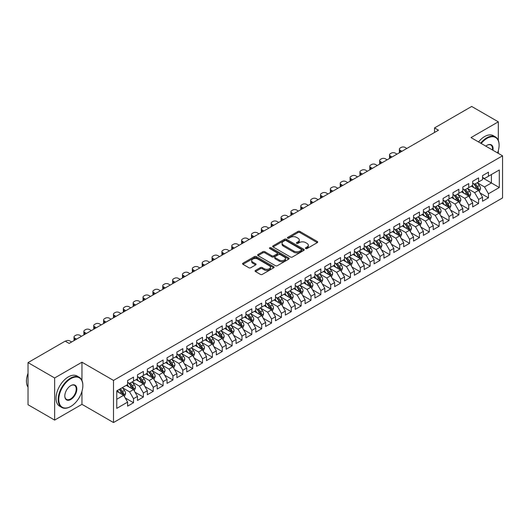 <?xml version="1.0" encoding="UTF-8"?>
<svg xmlns="http://www.w3.org/2000/svg" width="529" height="529" viewBox="0 0 529 529"><rect width="100%" height="100%" fill="white"/><g stroke="black" fill="none" stroke-linecap="round" stroke-linejoin="round"><path stroke-width="0.79" d="M305.689 248.551A0.959 0.555 0 0 0 307.045 248.551L317.327 242.613A1.369 0.787 0 0 0 317.731 242.057A1.369 0.787 0 0 0 317.327 241.495L299.91 231.438A1.369 0.787 0 0 0 297.972 231.438L287.69 237.376A0.959 0.555 0 0 0 287.412 237.766A0.959 0.555 0 0 0 287.69 238.156A0.959 0.555 0 0 0 289.046 238.156L290.375 237.389A4.377 2.526 0 0 1 296.571 237.389L298.019 238.229A4.377 2.526 0 0 1 299.302 240.014A4.377 2.526 0 0 1 298.019 241.806L296.69 242.573A0.959 0.555 0 0 0 296.412 242.963A0.959 0.555 0 0 0 296.69 243.353A0.959 0.555 0 0 0 298.045 243.353L299.374 242.586A4.377 2.526 0 0 1 305.57 242.586L307.018 243.426A4.377 2.526 0 0 1 308.301 245.211A4.377 2.526 0 0 1 307.018 246.997L305.689 247.77A0.959 0.555 0 0 0 305.412 248.161A0.959 0.555 0 0 0 305.689 248.551L305.689 247.77M255.487 270.438A1.369 0.787 0 0 0 255.09 270.993A1.369 0.787 0 0 0 255.487 271.556L260.374 274.379A1.369 0.787 0 0 0 262.311 274.379L273.731 267.786A1.369 0.787 0 0 0 274.128 267.224A1.369 0.787 0 0 0 273.731 266.669L256.314 256.611A1.369 0.787 0 0 0 254.376 256.611L242.956 263.204A1.369 0.787 0 0 0 242.553 263.759A1.369 0.787 0 0 0 242.956 264.321L248.861 267.727A1.369 0.787 0 0 0 250.792 267.727L255.679 264.903A1.369 0.787 0 0 0 256.082 264.348A1.369 0.787 0 0 0 255.679 263.786L252.756 262.1A3.663 2.116 0 0 1 251.685 260.605A3.663 2.116 0 0 1 253.94 258.655A3.663 2.116 0 0 1 257.934 259.111L269.4 265.73A3.663 2.116 0 0 1 270.471 267.224A3.663 2.116 0 0 1 268.21 269.175A3.663 2.116 0 0 1 264.222 268.719L262.311 267.614A1.369 0.787 0 0 0 260.374 267.614L255.487 270.438L255.487 271.556M81.955 380.47L81.955 362.206L54.646 377.971L28.03 362.603L65.199 341.145L69.14 343.42L438.468 130.194L434.521 127.919L434.521 132.468M81.955 362.206L113.504 380.417L502.55 155.81L502.55 197.932L113.504 422.545L113.504 380.417M498.311 140.383L498.311 121.829L471.002 137.593L502.55 155.81M498.311 121.829L471.689 106.455L434.521 127.919M290.474 257.001A1.369 0.787 0 0 0 292.405 257.001L303.825 250.409A1.369 0.787 0 0 0 304.228 249.847A1.369 0.787 0 0 0 303.825 249.291L286.407 239.234A1.369 0.787 0 0 0 284.47 239.234L273.05 245.826A1.369 0.787 0 0 0 272.653 246.382A1.369 0.787 0 0 0 273.05 246.944L290.474 257.001M270.094 248.756A0.959 0.555 0 0 1 271.066 248.894L288.761 259.104L277.361 265.69A1.369 0.787 0 0 1 275.424 265.69L258.007 255.633L262.893 252.829L262.893 251.692L258.007 254.515A1.369 0.787 0 0 0 257.603 255.071A1.369 0.787 0 0 0 258.007 255.633L258.007 254.515M262.893 252.829A1.369 0.787 0 0 1 264.824 252.829L264.824 251.692A1.369 0.787 0 0 0 262.893 251.692M264.824 251.692L271.893 255.772A1.369 0.787 0 0 0 273.824 255.772L277.07 253.9A1.369 0.787 0 0 0 277.467 253.338A1.369 0.787 0 0 0 277.07 252.783L269.711 248.537A0.959 0.555 0 0 1 269.433 248.147A0.959 0.555 0 0 1 270.021 247.632A0.959 0.555 0 0 1 271.066 247.751L288.781 257.98A1.369 0.787 0 0 1 289.178 258.536A1.369 0.787 0 0 1 288.781 259.098L288.781 257.98M482.534 177.837L491.408 182.961L491.408 174.537L499.297 169.981L488.452 176.243L488.452 172.203L482.534 175.615L482.534 179.662L478.593 181.936L478.593 177.896L472.675 181.308L472.675 185.348L468.734 187.63L468.734 183.583L462.815 187.002L462.815 191.042L458.874 193.316L458.874 189.276L452.956 192.695L452.956 196.735L449.015 199.01L449.015 194.97L443.097 198.388L443.097 202.428L439.156 204.703L439.156 200.663L433.238 204.075L433.238 208.122L429.297 210.397L429.297 206.356L423.379 209.768L423.379 213.809L419.437 216.09L419.437 212.05L413.519 215.462L413.519 219.502L409.578 221.783L409.578 217.736L403.66 221.155L403.66 225.195L399.719 227.47L399.719 223.43L393.801 226.848L393.801 230.889L389.86 233.163L389.86 229.123L383.942 232.535L383.942 236.582L380.001 238.857L380.001 234.816L374.082 238.229L374.082 242.269L370.141 244.55L370.141 240.51L364.223 243.922L364.223 247.962L360.282 250.243L360.282 246.197L354.364 249.615L354.364 253.656L350.423 255.93L350.423 251.89L344.505 255.309L344.505 259.349L340.564 261.624L340.564 257.583L334.645 261.002L334.645 265.042L330.704 267.317L330.704 263.277L324.786 266.689L324.786 270.736L320.845 273.01L320.845 268.97L314.927 272.382L314.927 276.422L310.986 278.704L310.986 274.663L305.068 278.075L305.068 282.116L301.127 284.397L301.127 280.35L295.208 283.769L295.208 287.809L291.267 290.084L291.267 286.044L285.349 289.462L285.349 293.502L281.408 295.777L281.408 291.737L275.49 295.149L275.49 299.196L271.549 301.47L271.549 297.43L265.631 300.842L265.631 304.883L261.69 307.164L261.69 303.124L255.772 306.536L255.772 310.576L251.83 312.857L251.83 308.81L245.912 312.229L245.912 316.269L241.971 318.544L241.971 314.504L236.053 317.922L236.053 321.963L232.112 324.237L232.112 320.197L226.194 323.616L226.194 327.656L222.253 329.931L222.253 325.89L216.341 329.303L216.341 333.349L212.393 335.624L212.393 331.584L206.482 334.996L206.482 339.036L202.534 341.317L202.534 337.277L196.623 340.689L196.623 344.729L192.675 347.011L192.675 342.964L186.763 346.383L186.763 350.423L182.816 352.698L182.816 348.657L176.904 352.076L176.904 356.116L172.957 358.391L172.957 354.351L167.045 357.763L167.045 361.81L163.097 364.084L163.097 360.044L157.186 363.456L157.186 367.496L153.238 369.778L153.238 365.737L147.327 369.149L147.327 373.19L143.379 375.471L143.379 371.424L137.467 374.843L137.467 378.883L133.52 381.158L133.52 377.117L127.608 380.536L127.608 384.576L116.757 390.838L116.757 408.368L127.608 402.106L123.66 395.275L116.757 391.295M499.297 169.981L499.297 187.511L488.452 193.773L484.504 186.942L477.356 182.816M480.12 193.006L488.452 197.82L488.452 193.773M488.452 197.82L482.534 201.232L482.534 197.191L478.593 199.466L474.645 192.635L467.504 188.509M470.261 198.699L478.593 203.506L478.593 199.466M478.593 203.506L472.675 206.925L472.675 202.885L468.734 205.159L464.793 198.329L457.645 194.203M460.402 204.392L468.734 209.2L468.734 205.159M468.734 209.2L462.815 212.618L462.815 208.571L458.874 210.853L454.933 204.022L447.785 199.896M450.543 210.086L458.874 214.893L458.874 210.853M458.874 214.893L452.956 218.312L452.956 214.265L449.015 216.546L445.074 209.715L437.926 205.589M440.683 215.772L449.015 220.586L449.015 216.546M449.015 220.586L443.097 223.998L443.097 219.958L439.156 222.233L435.215 215.402L428.067 211.276M430.824 221.466L439.156 226.28L439.156 222.233M439.156 226.28L433.238 229.692L433.238 225.652L429.297 227.926L425.356 221.096L418.208 216.969M420.965 227.159L429.297 231.966L429.297 227.926M429.297 231.966L423.379 235.385L423.379 231.345L419.437 233.62L415.496 226.789L408.348 222.663M411.106 232.853L419.437 237.66L419.437 233.62M419.437 237.66L413.519 241.079L413.519 237.038L409.578 239.313L405.637 232.482L398.489 228.356M401.246 238.546L409.578 243.353L409.578 239.313M409.578 243.353L403.66 246.772L403.66 242.725L399.719 245.006L395.778 238.176L388.63 234.049M391.387 244.239L399.719 249.047L399.719 245.006M399.719 249.047L393.801 252.459L393.801 248.418L389.86 250.7L385.919 243.869L378.771 239.736M381.528 249.926L389.86 254.74L389.86 250.7M389.86 254.74L383.942 258.152L383.942 254.112L380.001 256.386L376.059 249.556L368.911 245.43M371.669 255.619L380.001 260.433L380.001 256.386M380.001 260.433L374.082 263.845L374.082 259.805L370.141 262.08L366.2 255.249L359.052 251.123M361.81 261.313L370.141 266.12L370.141 262.08M370.141 266.12L364.223 269.539L364.223 265.498L360.282 267.773L356.341 260.942L349.193 256.816M351.95 267.006L360.282 271.813L360.282 267.773M360.282 271.813L354.364 275.232L354.364 271.185L350.423 273.467L346.482 266.636L339.334 262.51M342.091 272.7L350.423 277.507L350.423 273.467M350.423 277.507L344.505 280.919L344.505 276.879L340.564 279.16L336.623 272.329L329.474 268.203M332.232 278.386L340.564 283.2L340.564 279.16M340.564 283.2L334.645 286.612L334.645 282.572L330.704 284.847L326.763 278.016L319.615 273.89M322.373 284.08L330.704 288.894L330.704 284.847M330.704 288.894L324.786 292.306L324.786 288.265L320.845 290.54L316.904 283.709L309.756 279.583M312.513 289.773L320.845 294.58L320.845 290.54M320.845 294.58L314.927 297.999L314.927 293.959L310.986 296.233L307.045 289.403L299.897 285.276M302.654 295.466L310.986 300.274L310.986 296.233M310.986 300.274L305.068 303.692L305.068 299.652L301.127 301.927L297.186 295.096L290.037 290.97M292.795 301.16L301.127 305.967L301.127 301.927M301.127 305.967L295.208 309.386L295.208 305.339L291.267 307.62L287.326 300.789L280.178 296.663M282.936 306.853L291.267 311.66L291.267 307.62M291.267 311.66L285.349 315.072L285.349 311.032L281.408 313.313L277.467 306.483L270.319 302.35M273.076 312.54L281.408 317.354L281.408 313.313M281.408 317.354L275.49 320.766L275.49 316.726L271.549 319L267.608 312.17L260.46 308.043M263.217 318.233L271.549 323.047L271.549 319M271.549 323.047L265.631 326.459L265.631 322.419L261.69 324.694L257.749 317.863L250.601 313.737M253.358 323.927L261.69 328.734L261.69 324.694M261.69 328.734L255.772 332.152L255.772 328.112L251.83 330.387L247.889 323.556L240.741 319.43M243.499 329.62L251.83 334.427L251.83 330.387M251.83 334.427L245.912 337.846L245.912 333.799L241.971 336.08L238.03 329.25L230.882 325.123M233.639 335.313L241.971 340.121L241.971 336.08M241.971 340.121L236.053 343.533L236.053 339.492L232.112 341.774L228.171 334.943L221.023 330.817M223.78 341L232.112 345.814L232.112 341.774M232.112 345.814L226.194 349.226L226.194 345.186L222.253 347.46L218.312 340.63L211.164 336.504M213.921 346.693L222.253 351.507L222.253 347.46M222.253 351.507L216.341 354.919L216.341 350.879L212.393 353.154L208.452 346.323L201.304 342.197M204.062 352.387L212.393 357.194L212.393 353.154M212.393 357.194L206.482 360.613L206.482 356.572L202.534 358.847L198.593 352.016L191.445 347.89M194.203 358.08L202.534 362.887L202.534 358.847M202.534 362.887L196.623 366.306L196.623 362.266L192.675 364.541L188.734 357.71L181.586 353.584M184.343 363.773L192.675 368.581L192.675 364.541M192.675 368.581L186.763 371.999L186.763 367.953L182.816 370.234L178.875 363.403L171.727 359.277M174.484 369.46L182.816 374.274L182.816 370.234M182.816 374.274L176.904 377.686L176.904 373.646L172.957 375.921L169.016 369.097L161.867 364.964M164.625 375.154L172.957 379.967L172.957 375.921M172.957 379.967L167.045 383.38L167.045 379.339L163.097 381.614L159.156 374.783L152.008 370.657M154.766 380.847L163.097 385.661L163.097 381.614M163.097 385.661L157.186 389.073L157.186 385.033L153.238 387.307L149.297 380.477L142.149 376.35M144.906 386.54L153.238 391.348L153.238 387.307M153.238 391.348L147.327 394.766L147.327 390.726L143.379 393.001L139.438 386.17L132.29 382.044M135.047 392.234L143.379 397.041L143.379 393.001M143.379 397.041L137.467 400.46L137.467 396.413L133.52 398.694L129.579 391.863L122.43 387.737M125.188 397.927L133.52 402.734L133.52 398.694M133.52 402.734L127.608 406.146L127.608 402.106M127.608 382.302L129.579 383.439L133.52 381.158M116.757 399.263L123.66 395.275M137.467 376.608L139.438 377.746L143.379 375.471M129.579 391.863L133.52 389.582L126.226 385.37M137.467 396.413L133.52 389.582M147.327 370.915L149.297 372.052L153.238 369.778M139.438 386.17L143.379 383.895L136.085 379.683M147.327 390.726L143.379 383.895M157.186 365.222L159.156 366.359L163.097 364.084M149.297 380.477L153.238 378.202L145.944 373.99M157.186 385.033L153.238 378.202M167.045 359.528L169.016 360.666L172.957 358.391M159.156 374.783L163.097 372.509L155.804 368.296M167.045 379.339L163.097 372.509M176.904 353.841L178.875 354.979L182.816 352.698M169.016 369.097L172.957 366.815L165.663 362.603M176.904 373.646L172.957 366.815M186.763 348.148L188.734 349.285L192.675 347.011M178.875 363.403L182.816 361.122L175.522 356.91M186.763 367.953L182.816 361.122M196.623 342.455L198.593 343.592L202.534 341.317M188.734 357.71L192.675 355.435L185.381 351.223M196.623 362.266L192.675 355.435M206.482 336.761L208.452 337.899L212.393 335.624M198.593 352.016L202.534 349.742L195.241 345.53M206.482 356.572L202.534 349.742M216.341 331.068L218.312 332.205L222.253 329.931M208.452 346.323L212.393 344.048L205.1 339.836M216.341 350.879L212.393 344.048M226.194 325.375L228.171 326.519L232.112 324.237M218.312 340.63L222.253 338.355L214.959 334.143M226.194 345.186L222.253 338.355M236.053 319.688L238.03 320.825L241.971 318.544M228.171 334.943L232.112 332.662L224.818 328.449M236.053 339.492L232.112 332.662M245.912 313.995L247.889 315.132L251.83 312.857M238.03 329.25L241.971 326.968L234.678 322.756M245.912 333.799L241.971 326.968M255.772 308.301L257.749 309.439L261.69 307.164M247.889 323.556L251.83 321.282L244.537 317.069M255.772 328.112L251.83 321.282M265.631 302.608L267.608 303.745L271.549 301.47M257.749 317.863L261.69 315.588L254.396 311.376M265.631 322.419L261.69 315.588M275.49 296.914L277.467 298.058L281.408 295.777M267.608 312.17L271.549 309.895L264.255 305.683M275.49 316.726L271.549 309.895M285.349 291.228L287.326 292.365L291.267 290.084M277.467 306.483L281.408 304.201L274.115 299.989M285.349 311.032L281.408 304.201M295.208 285.534L297.186 286.672L301.127 284.397M287.326 300.789L291.267 298.508L283.974 294.296M295.208 305.339L291.267 298.508M305.068 279.841L307.045 280.978L310.986 278.704M297.186 295.096L301.127 292.821L293.833 288.609M305.068 299.652L301.127 292.821M314.927 274.148L316.904 275.285L320.845 273.01M307.045 289.403L310.986 287.128L303.692 282.916M314.927 293.959L310.986 287.128M324.786 268.454L326.763 269.592L330.704 267.317M316.904 283.709L320.845 281.435L313.552 277.222M324.786 288.265L320.845 281.435M334.645 262.761L336.623 263.905L340.564 261.624M326.763 278.016L330.704 275.741L323.411 271.529M334.645 282.572L330.704 275.741M344.505 257.074L346.482 258.212L350.423 255.93M336.623 272.329L340.564 270.048L333.27 265.836M344.505 276.879L340.564 270.048M354.364 251.381L356.341 252.518L360.282 250.243M346.482 266.636L350.423 264.355L343.129 260.142M354.364 271.185L350.423 264.355M364.223 245.687L366.2 246.825L370.141 244.55M356.341 260.942L360.282 258.668L352.988 254.456M364.223 265.498L360.282 258.668M374.082 239.994L376.059 241.131L380.001 238.857M366.2 255.249L370.141 252.974L362.848 248.762M374.082 259.805L370.141 252.974M383.942 234.301L385.919 235.445L389.86 233.163M376.059 249.556L380.001 247.281L372.707 243.069M383.942 254.112L380.001 247.281M393.801 228.614L395.778 229.751L399.719 227.47M385.919 243.869L389.86 241.588L382.566 237.376M393.801 248.418L389.86 241.588M403.66 222.921L405.637 224.058L409.578 221.783M395.778 238.176L399.719 235.894L392.425 231.682M403.66 242.725L399.719 235.894M413.519 217.227L415.496 218.365L419.437 216.09M405.637 232.482L409.578 230.208L402.285 225.995M413.519 237.038L409.578 230.208M423.379 211.534L425.356 212.671L429.297 210.397M415.496 226.789L419.437 224.514L412.144 220.302M423.379 231.345L419.437 224.514M433.238 205.841L435.215 206.978L439.156 204.703M425.356 221.096L429.297 218.821L422.003 214.609M433.238 225.652L429.297 218.821M443.097 200.147L445.074 201.291L449.015 199.01M435.215 215.402L439.156 213.127L431.862 208.915M443.097 219.958L439.156 213.127M452.956 194.46L454.933 195.598L458.874 193.316M445.074 209.715L449.015 207.434L441.722 203.222M452.956 214.265L449.015 207.434M462.815 188.767L464.793 189.904L468.734 187.63M454.933 204.022L458.874 201.747L451.581 197.529M462.815 208.571L458.874 201.747M472.675 183.074L474.645 184.211L478.593 181.936M464.793 198.329L468.734 196.054L461.44 191.842M472.675 202.885L468.734 196.054M482.534 177.38L484.504 178.518L488.452 176.243M474.645 192.635L478.593 190.361L471.299 186.148M482.534 197.191L478.593 190.361M28.03 362.603L28.03 404.725L54.646 420.092L81.955 404.328L113.504 422.545M54.646 377.971L54.646 420.092M498.311 153.364L498.311 150.679M484.504 186.942L491.408 182.961L499.297 187.511M81.955 404.328L81.955 391.348M306.073 248.683L307.018 248.141A4.377 2.526 0 0 0 308.301 246.349L308.301 245.211M299.302 240.014L299.302 241.151A4.377 2.526 0 0 1 298.019 242.943L297.073 243.492M317.307 242.626L299.91 232.575A1.369 0.787 0 0 0 297.972 232.575L288.074 238.295M303.825 249.291L303.825 250.409L286.407 240.371A1.369 0.787 0 0 0 284.47 240.371L273.07 246.957L273.05 245.826M301.404 250.237A0.959 0.555 0 0 0 301.689 249.847A0.959 0.555 0 0 0 301.404 249.457L286.116 240.629A0.959 0.555 0 0 0 284.761 240.629L283.359 241.442A4.377 2.526 0 0 0 282.076 243.228A4.377 2.526 0 0 0 283.359 245.013L293.813 251.05A4.377 2.526 0 0 0 300.003 251.05L301.404 250.237L301.404 251.381A0.959 0.555 0 0 0 301.689 250.984L301.689 249.847M282.076 243.228L282.076 244.365A4.377 2.526 0 0 0 283.359 246.157L283.359 245.013M301.404 251.381L300.003 252.188A4.377 2.526 0 0 1 293.813 252.188L283.359 246.157M264.824 252.829L271.893 256.909A1.369 0.787 0 0 0 273.824 256.909L277.07 255.038A1.369 0.787 0 0 0 277.467 254.482L277.467 253.338M279.219 260.003A3.663 2.116 0 0 0 283.213 260.46A3.663 2.116 0 0 0 285.475 258.509A3.663 2.116 0 0 0 284.397 257.015L280.357 254.68A1.369 0.787 0 0 0 278.426 254.68L275.179 256.552A1.369 0.787 0 0 0 274.782 257.114A1.369 0.787 0 0 0 275.179 257.669L279.219 260.003L279.219 261.141A3.663 2.116 0 0 0 283.213 261.597A3.663 2.116 0 0 0 285.475 259.646L285.475 258.509M274.782 257.114L274.782 258.251A1.369 0.787 0 0 0 275.179 258.807L275.179 257.669M279.219 261.141L275.179 258.807M270.471 267.224L270.471 268.362A3.663 2.116 0 0 1 268.21 270.319A3.663 2.116 0 0 1 264.222 269.856L262.311 268.752A1.369 0.787 0 0 0 260.374 268.752L255.507 271.569M251.685 260.605L251.685 261.743A3.663 2.116 0 0 0 252.756 263.237L252.756 262.1M255.666 264.917L252.756 263.237M273.711 267.793L256.314 257.749A1.369 0.787 0 0 0 254.376 257.749L242.976 264.328M479.32 191.624L480.544 188.641A3.696 2.136 -120 0 0 479.367 185.494L477.27 182.697M401.934 151.281L400.195 150.276A2.79 1.607 0 0 1 399.375 149.138A2.79 1.607 0 0 1 400.195 148.001L401.18 147.432A2.79 1.607 0 0 1 405.121 147.432L406.867 148.437M473.931 187.669L472.337 185.547M399.607 152.63A2.79 1.607 180 0 1 399.375 151.982L399.375 149.138M477.899 189.957L478.547 188.8A3.696 2.136 -120 0 0 477.489 186.578L475.399 183.781M474.202 183.953L476.788 187.405A1.885 1.084 60 0 1 477.132 187.98L478.547 188.8M473.554 183.576L476.312 187.259A3.696 2.136 60 0 1 477.363 189.481L477.442 189.693M469.461 197.317L470.684 194.335A3.696 2.136 -120 0 0 469.507 191.187L467.411 188.39M392.075 156.974L390.336 155.969A2.79 1.607 0 0 1 389.516 154.832A2.79 1.607 0 0 1 390.336 153.694L391.321 153.119A2.79 1.607 0 0 1 395.262 153.119L397.008 154.131M464.072 193.363L462.478 191.233M389.747 158.316A2.79 1.607 180 0 1 389.516 157.675L389.516 154.832M468.039 195.651L468.687 194.493A3.696 2.136 -120 0 0 467.629 192.265L465.54 189.475M464.343 189.647L466.928 193.098A1.885 1.084 60 0 1 467.272 193.674L468.687 194.493M463.695 189.27L466.452 192.953A3.696 2.136 60 0 1 467.504 195.175L467.583 195.386M459.602 203.01L460.825 200.028A3.696 2.136 -120 0 0 459.648 196.881L457.552 194.083M382.216 162.667L380.477 161.662A2.79 1.607 0 0 1 379.657 160.518A2.79 1.607 0 0 1 380.477 159.381L381.462 158.812A2.79 1.607 0 0 1 385.403 158.812L387.149 159.824M454.213 199.056L452.626 196.927M379.888 164.01A2.79 1.607 180 0 1 379.657 163.368L379.657 160.518M458.18 201.344L458.828 200.18A3.696 2.136 -120 0 0 457.77 197.958L455.681 195.161M454.484 195.34L457.069 198.792A1.885 1.084 60 0 1 457.413 199.36L458.828 200.18M453.836 194.963L456.593 198.646A3.696 2.136 60 0 1 457.645 200.868L457.724 201.08M497.571 152.934A17.007 9.82 120 0 0 499.098 145.277A17.007 9.82 120 0 0 487.07 138.333A17.007 9.82 120 0 0 481.205 143.485M480.689 143.187A17.431 10.064 -60 0 1 486.773 137.824A17.431 10.064 -60 0 1 495.488 136.958A17.431 10.064 -60 0 1 499.098 144.939A17.431 10.064 -60 0 1 499.098 145.111M485.82 146.149A8.504 4.913 -60 0 1 487.07 145.277L487.07 145.277A8.504 4.913 -60 0 1 492.955 150.269M492.406 149.952A8.087 4.668 120 0 0 490.819 145.045A8.087 4.668 120 0 0 486.918 145.369M478.52 141.937A17.431 10.064 -60 0 1 484.604 136.568A17.431 10.064 -60 0 1 493.319 135.708L495.488 136.958M70.522 406.603L70.813 406.431A17.007 9.82 120 0 0 82.841 385.601A17.007 9.82 120 0 0 70.813 378.658A17.007 9.82 120 0 0 58.785 399.488A17.007 9.82 120 0 0 70.813 406.431L70.522 406.603A17.431 10.064 -60 0 1 61.807 407.469A17.431 10.064 -60 0 1 59.136 393.503A17.431 10.064 -60 0 1 70.522 378.142A17.431 10.064 -60 0 1 79.238 377.283A17.431 10.064 -60 0 1 82.841 385.257A17.431 10.064 -60 0 1 82.841 385.429M70.813 385.601L70.813 385.601A8.504 4.913 -60 0 1 76.831 389.073A8.504 4.913 -60 0 1 70.813 399.488A8.504 4.913 -60 0 1 64.802 396.016A8.504 4.913 -60 0 1 70.813 385.601L70.813 385.601M64.802 395.844A8.087 4.668 120 0 0 66.475 399.375A8.087 4.668 120 0 0 70.522 398.978A8.087 4.668 120 0 0 75.806 391.85A8.087 4.668 120 0 0 74.563 385.37A8.087 4.668 120 0 0 70.668 385.687M28.03 387.215A17.431 10.064 -60 0 1 28.03 373.282M61.807 407.469L59.638 406.212A17.431 10.064 -60 0 1 56.967 392.247A17.431 10.064 -60 0 1 68.353 376.893A17.431 10.064 -60 0 1 77.069 376.026L79.238 377.283M449.743 208.697L450.966 205.715A3.696 2.136 -120 0 0 449.789 202.574L447.693 199.777M372.356 168.361L370.617 167.349A2.79 1.607 0 0 1 369.797 166.212A2.79 1.607 0 0 1 370.617 165.074L371.603 164.506A2.79 1.607 0 0 1 375.544 164.506L377.289 165.511M444.353 204.749L442.766 202.62M370.029 169.703A2.79 1.607 180 0 1 369.797 169.062L369.797 166.212M448.321 207.037L448.969 205.874A3.696 2.136 -120 0 0 447.911 203.652L445.821 200.855M444.625 201.033L447.21 204.485A1.885 1.084 60 0 1 447.554 205.054L448.969 205.874M443.976 200.656L446.734 204.333A3.696 2.136 60 0 1 447.785 206.555L447.865 206.773M439.883 214.39L441.107 211.408A3.696 2.136 -120 0 0 439.93 208.261L437.833 205.47M362.497 174.054L360.758 173.043A2.79 1.607 0 0 1 359.938 171.905A2.79 1.607 0 0 1 360.758 170.768L361.743 170.199A2.79 1.607 0 0 1 365.684 170.199L367.43 171.204M434.494 210.436L432.907 208.314M360.17 175.397A2.79 1.607 180 0 1 359.938 174.755L359.938 171.905M438.462 212.724L439.11 211.567A3.696 2.136 -120 0 0 438.052 209.345L435.962 206.548M434.765 206.72L437.351 210.178A1.885 1.084 60 0 1 437.695 210.747L439.11 211.567M434.117 206.35L436.875 210.026A3.696 2.136 60 0 1 437.926 212.248L438.005 212.466M430.024 220.084L431.247 217.102A3.696 2.136 -120 0 0 430.07 213.954L427.974 211.157M352.638 179.741L350.899 178.736A2.79 1.607 0 0 1 350.079 177.599A2.79 1.607 0 0 1 350.899 176.461L351.884 175.893A2.79 1.607 0 0 1 355.825 175.893L357.571 176.898M424.635 216.13L423.048 214.007M350.31 181.09A2.79 1.607 180 0 1 350.079 180.442L350.079 177.599M428.602 218.417L429.25 217.26A3.696 2.136 -120 0 0 428.192 215.038L426.103 212.241M424.906 212.413L427.492 215.865A1.885 1.084 60 0 1 427.835 216.44L429.25 217.26M424.258 212.036L427.015 215.72A3.696 2.136 60 0 1 428.073 217.941L428.146 218.153M420.165 225.777L421.388 222.795A3.696 2.136 -120 0 0 420.211 219.647L418.115 216.85M342.779 185.434L341.04 184.429A2.79 1.607 0 0 1 340.22 183.292A2.79 1.607 0 0 1 341.04 182.155L342.025 181.586A2.79 1.607 0 0 1 345.966 181.586L347.712 182.591M414.776 221.823L413.189 219.7M340.451 186.783A2.79 1.607 180 0 1 340.22 186.135L340.22 183.292M418.743 224.111L419.391 222.954A3.696 2.136 -120 0 0 418.333 220.732L416.244 217.935M415.047 218.107L417.632 221.558A1.885 1.084 60 0 1 417.976 222.134L419.391 222.954M414.399 217.73L417.156 221.413A3.696 2.136 60 0 1 418.214 223.635L418.287 223.846M410.306 231.471L411.529 228.488A3.696 2.136 -120 0 0 410.352 225.341L408.256 222.544M332.92 191.128L331.18 190.123A2.79 1.607 0 0 1 330.361 188.985A2.79 1.607 0 0 1 331.18 187.841L332.166 187.273A2.79 1.607 0 0 1 336.107 187.273L337.852 188.284M404.916 227.516L403.329 225.387M330.592 192.47A2.79 1.607 180 0 1 330.361 191.829L330.361 188.985M408.884 229.804L409.532 228.64A3.696 2.136 -120 0 0 408.474 226.419L406.384 223.628M405.188 223.8L407.773 227.252A1.885 1.084 60 0 1 408.117 227.827L409.532 228.64M404.54 223.423L407.297 227.106A3.696 2.136 60 0 1 408.355 229.328L408.428 229.54M400.446 237.164L401.67 234.175A3.696 2.136 -120 0 0 400.493 231.034L398.397 228.237M323.06 196.821L321.321 195.816A2.79 1.607 0 0 1 320.501 194.672A2.79 1.607 0 0 1 321.321 193.535L322.306 192.966A2.79 1.607 0 0 1 326.248 192.966L327.993 193.971M395.057 233.21L393.47 231.08M320.733 198.163A2.79 1.607 180 0 1 320.501 197.522L320.501 194.672M399.025 235.498L399.673 234.334A3.696 2.136 -120 0 0 398.621 232.112L396.525 229.315M395.328 229.493L397.914 232.945A1.885 1.084 60 0 1 398.258 233.514L399.673 234.334M394.68 229.117L397.438 232.793A3.696 2.136 60 0 1 398.496 235.021L398.568 235.233M390.587 242.851L391.81 239.868A3.696 2.136 -120 0 0 390.633 236.721L388.537 233.93M313.201 202.514L311.462 201.503A2.79 1.607 0 0 1 310.642 200.365A2.79 1.607 0 0 1 311.462 199.228L312.447 198.659A2.79 1.607 0 0 1 316.388 198.659L318.134 199.664M385.198 238.896L383.611 236.774M310.873 203.857A2.79 1.607 180 0 1 310.642 203.215L310.642 200.365M389.165 241.184L389.813 240.027A3.696 2.136 -120 0 0 388.762 237.805L386.666 235.008M385.469 235.187L388.055 238.639A1.885 1.084 60 0 1 388.398 239.207L389.813 240.027M384.821 234.81L387.578 238.486A3.696 2.136 60 0 1 388.636 240.708L388.709 240.926M380.728 248.544L381.951 245.562A3.696 2.136 -120 0 0 380.774 242.414L378.678 239.617M303.342 208.208L301.603 207.196A2.79 1.607 0 0 1 300.783 206.059A2.79 1.607 0 0 1 301.603 204.921L302.588 204.353A2.79 1.607 0 0 1 306.529 204.353L308.275 205.358M375.339 244.59L373.752 242.467M301.014 209.55A2.79 1.607 180 0 1 300.783 208.902L300.783 206.059M379.306 246.878L379.954 245.721A3.696 2.136 -120 0 0 378.903 243.499L376.807 240.702M375.61 240.874L378.195 244.332A1.885 1.084 60 0 1 378.539 244.901L379.954 245.721M374.962 240.503L377.719 244.18A3.696 2.136 60 0 1 378.777 246.402L378.85 246.62M370.869 254.237L372.092 251.255A3.696 2.136 -120 0 0 370.915 248.108L368.819 245.311M293.483 213.895L291.743 212.889A2.79 1.607 0 0 1 290.924 211.752A2.79 1.607 0 0 1 291.743 210.615L292.729 210.046A2.79 1.607 0 0 1 296.67 210.046L298.416 211.051M365.479 250.283L363.892 248.161M291.155 215.243A2.79 1.607 180 0 1 290.924 214.595L290.924 211.752M369.447 252.571L370.095 251.414A3.696 2.136 -120 0 0 369.044 249.192L366.947 246.395M365.751 246.567L368.336 250.019A1.885 1.084 60 0 1 368.68 250.594L370.095 251.414M365.103 246.19L367.86 249.873A3.696 2.136 60 0 1 368.918 252.095L368.991 252.307M361.009 259.931L362.233 256.949A3.696 2.136 -120 0 0 361.056 253.801L358.96 251.004M283.623 219.588L281.884 218.583A2.79 1.607 0 0 1 281.064 217.445A2.79 1.607 0 0 1 281.884 216.301L282.87 215.733A2.79 1.607 0 0 1 286.811 215.733L288.556 216.745M355.62 255.976L354.033 253.847M281.296 220.93A2.79 1.607 180 0 1 281.064 220.289L281.064 217.445M359.588 258.264L360.236 257.107A3.696 2.136 -120 0 0 359.184 254.879L357.088 252.088M355.891 252.26L358.477 255.712A1.885 1.084 60 0 1 358.821 256.287L360.236 257.107M355.243 251.883L358.001 255.567A3.696 2.136 60 0 1 359.059 257.788L359.131 258M351.15 265.624L352.374 262.635A3.696 2.136 -120 0 0 351.196 259.494L349.1 256.697M273.764 225.281L272.025 224.276A2.79 1.607 0 0 1 271.205 223.132A2.79 1.607 0 0 1 272.025 221.995L273.01 221.426A2.79 1.607 0 0 1 276.951 221.426L278.697 222.438M345.761 261.67L344.174 259.541M271.437 226.624A2.79 1.607 180 0 1 271.205 225.982L271.205 223.132M349.729 263.958L350.377 262.794A3.696 2.136 -120 0 0 349.325 260.572L347.229 257.775M346.032 257.954L348.618 261.405A1.885 1.084 60 0 1 348.961 261.974L350.377 262.794M345.384 257.577L348.142 261.26A3.696 2.136 60 0 1 349.2 263.482L349.272 263.693M341.291 271.311L342.514 268.329A3.696 2.136 -120 0 0 341.337 265.181L339.241 262.391M263.905 230.975L262.166 229.963A2.79 1.607 0 0 1 261.346 228.826A2.79 1.607 0 0 1 262.166 227.688L263.151 227.12A2.79 1.607 0 0 1 267.092 227.12L268.838 228.125M335.902 267.357L334.315 265.234M261.577 232.317A2.79 1.607 180 0 1 261.346 231.676L261.346 228.826M339.869 269.651L340.517 268.487A3.696 2.136 -120 0 0 339.466 266.266L337.37 263.468M336.173 263.647L338.758 267.099A1.885 1.084 60 0 1 339.102 267.667L340.517 268.487M335.525 263.27L338.282 266.947A3.696 2.136 60 0 1 339.34 269.168L339.413 269.387M331.432 277.004L332.655 274.022A3.696 2.136 -120 0 0 331.478 270.874L329.382 268.077M254.046 236.668L252.307 235.656A2.79 1.607 0 0 1 251.487 234.519A2.79 1.607 0 0 1 252.307 233.382L253.292 232.813A2.79 1.607 0 0 1 257.233 232.813L258.979 233.818M326.043 273.05L324.456 270.927M251.718 238.01A2.79 1.607 180 0 1 251.487 237.369L251.487 234.519M330.01 275.338L330.665 274.181A3.696 2.136 -120 0 0 329.607 271.959L327.511 269.162M326.314 269.334L328.899 272.792A1.885 1.084 60 0 1 329.243 273.361L330.665 274.181M325.666 268.963L328.423 272.64A3.696 2.136 60 0 1 329.481 274.862L329.554 275.08M321.572 282.698L322.796 279.715A3.696 2.136 -120 0 0 321.619 276.568L319.523 273.771M244.186 242.355L242.447 241.35A2.79 1.607 0 0 1 241.627 240.212A2.79 1.607 0 0 1 242.447 239.075L243.433 238.506A2.79 1.607 0 0 1 247.374 238.506L249.119 239.511M316.183 278.743L314.596 276.621M241.859 243.704A2.79 1.607 180 0 1 241.627 243.056L241.627 240.212M320.151 281.031L320.805 279.874A3.696 2.136 -120 0 0 319.747 277.652L317.651 274.855M316.454 275.027L319.04 278.479A1.885 1.084 60 0 1 319.384 279.054L320.805 279.874M315.806 274.65L318.564 278.333A3.696 2.136 60 0 1 319.622 280.555L319.695 280.767M311.713 288.391L312.937 285.409A3.696 2.136 -120 0 0 311.76 282.261L309.663 279.464M234.334 248.048L232.588 247.043A2.79 1.607 0 0 1 231.768 245.906A2.79 1.607 0 0 1 232.588 244.768L233.573 244.193A2.79 1.607 0 0 1 237.514 244.193L239.26 245.205M306.324 284.437L304.737 282.314M232 249.397A2.79 1.607 180 0 1 231.768 248.749L231.768 245.906M310.292 286.725L310.946 285.567A3.696 2.136 -120 0 0 309.888 283.346L307.792 280.549M306.595 280.72L309.181 284.172A1.885 1.084 60 0 1 309.525 284.747L310.946 285.567M305.947 280.344L308.705 284.027A3.696 2.136 60 0 1 309.763 286.249L309.835 286.46M301.854 294.084L303.077 291.102A3.696 2.136 -120 0 0 301.9 287.955L299.804 285.157M224.475 253.741L222.729 252.736A2.79 1.607 0 0 1 221.909 251.599A2.79 1.607 0 0 1 222.729 250.455L223.714 249.886A2.79 1.607 0 0 1 227.655 249.886L229.401 250.898M296.465 290.13L294.878 288.001M222.14 255.084A2.79 1.607 180 0 1 221.909 254.442L221.909 251.599M300.432 292.418L301.087 291.254A3.696 2.136 -120 0 0 300.029 289.032L297.933 286.242M296.736 286.414L299.321 289.866A1.885 1.084 60 0 1 299.665 290.441L301.087 291.254M296.088 286.037L298.845 289.72A3.696 2.136 60 0 1 299.903 291.942L299.976 292.153M291.995 299.771L293.218 296.789A3.696 2.136 -120 0 0 292.041 293.648L289.945 290.851M214.615 259.435L212.87 258.43A2.79 1.607 0 0 1 212.05 257.286A2.79 1.607 0 0 1 212.87 256.148L213.855 255.58A2.79 1.607 0 0 1 217.796 255.58L219.542 256.585M286.606 295.823L285.019 293.694M212.281 260.777A2.79 1.607 180 0 1 212.05 260.136L212.05 257.286M290.573 298.111L291.228 296.948A3.696 2.136 -120 0 0 290.17 294.726L288.074 291.929M286.877 292.107L289.462 295.559A1.885 1.084 60 0 1 289.806 296.128L291.228 296.948M286.229 291.73L288.986 295.407A3.696 2.136 60 0 1 290.044 297.635L290.117 297.847M282.136 305.464L283.359 302.482A3.696 2.136 -120 0 0 282.182 299.335L280.086 296.544M204.756 265.128L203.01 264.116A2.79 1.607 0 0 1 202.19 262.979A2.79 1.607 0 0 1 203.01 261.842L203.996 261.273A2.79 1.607 0 0 1 207.937 261.273L209.682 262.278M276.746 301.51L275.159 299.388M202.422 266.471A2.79 1.607 180 0 1 202.19 265.829L202.19 262.979M280.714 303.798L281.368 302.641A3.696 2.136 -120 0 0 280.31 300.419L278.214 297.622M277.017 297.794L279.603 301.252A1.885 1.084 60 0 1 279.947 301.821L281.368 302.641M276.369 297.424L279.127 301.1A3.696 2.136 60 0 1 280.185 303.322L280.258 303.54M272.276 311.158L273.5 308.176A3.696 2.136 -120 0 0 272.323 305.028L270.226 302.231M194.897 270.815L193.151 269.81A2.79 1.607 0 0 1 192.331 268.672A2.79 1.607 0 0 1 193.151 267.535L194.136 266.966A2.79 1.607 0 0 1 198.077 266.966L199.823 267.972M266.887 307.204L265.3 305.081M192.563 272.164A2.79 1.607 180 0 1 192.331 271.516L192.331 268.672M270.855 309.491L271.509 308.334A3.696 2.136 -120 0 0 270.451 306.112L268.355 303.315M267.158 303.487L269.744 306.946A1.885 1.084 60 0 1 270.088 307.514L271.509 308.334M266.51 303.117L269.268 306.794A3.696 2.136 60 0 1 270.326 309.015L270.398 309.227M262.417 316.851L263.64 313.869A3.696 2.136 -120 0 0 262.463 310.721L260.367 307.924M185.038 276.508L183.292 275.503A2.79 1.607 0 0 1 182.472 274.366A2.79 1.607 0 0 1 183.292 273.228L184.277 272.66A2.79 1.607 0 0 1 188.218 272.66L189.964 273.665M257.028 312.897L255.441 310.774M182.703 277.857A2.79 1.607 180 0 1 182.472 277.209L182.472 274.366M260.995 315.185L261.65 314.028A3.696 2.136 -120 0 0 260.592 311.806L258.496 309.009M257.299 309.181L259.884 312.632A1.885 1.084 60 0 1 260.228 313.208L261.65 314.028M256.651 308.804L259.408 312.487A3.696 2.136 60 0 1 260.466 314.709L260.539 314.92M252.558 322.545L253.781 319.562A3.696 2.136 -120 0 0 252.604 316.415L250.508 313.618M175.178 282.202L173.433 281.197A2.79 1.607 0 0 1 172.613 280.059A2.79 1.607 0 0 1 173.433 278.915L174.418 278.347A2.79 1.607 0 0 1 178.359 278.347L180.105 279.358M247.169 318.59L245.582 316.461M172.844 283.544A2.79 1.607 180 0 1 172.613 282.903L172.613 280.059M251.136 320.878L251.791 319.714A3.696 2.136 -120 0 0 250.733 317.493L248.637 314.702M247.44 314.874L250.025 318.326A1.885 1.084 60 0 1 250.369 318.901L251.791 319.714M246.792 314.497L249.549 318.18A3.696 2.136 60 0 1 250.607 320.402L250.68 320.614M242.699 328.238L243.922 325.249A3.696 2.136 -120 0 0 242.745 322.108L240.649 319.311M165.319 287.895L163.573 286.89A2.79 1.607 0 0 1 162.753 285.746A2.79 1.607 0 0 1 163.573 284.609L164.559 284.04A2.79 1.607 0 0 1 168.5 284.04L170.245 285.052M237.309 324.284L235.722 322.154M162.985 289.237A2.79 1.607 180 0 1 162.753 288.596L162.753 285.746M241.277 326.572L241.932 325.408A3.696 2.136 -120 0 0 240.874 323.186L238.777 320.389M237.581 320.567L240.166 324.019A1.885 1.084 60 0 1 240.51 324.588L241.932 325.408M236.932 320.19L239.69 323.874A3.696 2.136 60 0 1 240.748 326.095L240.821 326.307M232.839 333.925L234.063 330.942A3.696 2.136 -120 0 0 232.886 327.795L230.789 325.004M155.46 293.588L153.714 292.577A2.79 1.607 0 0 1 152.894 291.439A2.79 1.607 0 0 1 153.714 290.302L154.699 289.733A2.79 1.607 0 0 1 158.64 289.733L160.386 290.738M227.45 329.97L225.863 327.848M153.126 294.931A2.79 1.607 180 0 1 152.894 294.289L152.894 291.439M231.418 332.258L232.072 331.101A3.696 2.136 -120 0 0 231.014 328.879L228.918 326.082M227.721 326.261L230.307 329.712A1.885 1.084 60 0 1 230.651 330.281L232.072 331.101M227.073 325.884L229.831 329.56A3.696 2.136 60 0 1 230.889 331.782L230.961 332M222.98 339.618L224.203 336.636A3.696 2.136 -120 0 0 223.026 333.488L220.93 330.691M145.601 299.282L143.855 298.27A2.79 1.607 0 0 1 143.035 297.133A2.79 1.607 0 0 1 143.855 295.995L144.84 295.427A2.79 1.607 0 0 1 148.781 295.427L150.527 296.432M217.591 335.664L216.004 333.541M143.266 300.624A2.79 1.607 180 0 1 143.035 299.976L143.035 297.133M221.558 337.952L222.213 336.794A3.696 2.136 -120 0 0 221.155 334.573L219.059 331.776M217.862 331.947L220.448 335.406A1.885 1.084 60 0 1 220.791 335.975L222.213 336.794M217.214 331.577L219.971 335.254A3.696 2.136 60 0 1 221.029 337.476L221.102 337.694M213.121 345.311L214.344 342.329A3.696 2.136 -120 0 0 213.167 339.182L211.071 336.384M135.741 304.969L133.996 303.963A2.79 1.607 0 0 1 133.176 302.826A2.79 1.607 0 0 1 133.996 301.689L134.981 301.12A2.79 1.607 0 0 1 138.922 301.12L140.668 302.125M207.732 341.357L206.145 339.234M133.407 306.317A2.79 1.607 180 0 1 133.176 305.669L133.176 302.826M211.699 343.645L212.354 342.488A3.696 2.136 -120 0 0 211.296 340.266L209.2 337.469M208.003 337.641L210.588 341.093A1.885 1.084 60 0 1 210.932 341.668L212.354 342.488M207.355 337.264L210.112 340.947A3.696 2.136 60 0 1 211.17 343.169L211.243 343.381M203.262 351.005L204.485 348.022A3.696 2.136 -120 0 0 203.308 344.875L201.212 342.078M125.882 310.662L124.136 309.657A2.79 1.607 0 0 1 123.317 308.519A2.79 1.607 0 0 1 124.136 307.382L125.122 306.807A2.79 1.607 0 0 1 129.063 306.807L130.808 307.818M197.872 347.05L196.285 344.928M123.548 312.011A2.79 1.607 180 0 1 123.317 311.363L123.317 308.519M201.84 349.338L202.495 348.181A3.696 2.136 -120 0 0 201.437 345.953L199.34 343.162M198.144 343.334L200.729 346.786A1.885 1.084 60 0 1 201.073 347.361L202.495 348.181M197.496 342.957L200.253 346.64A3.696 2.136 60 0 1 201.311 348.862L201.384 349.074M193.402 356.698L194.626 353.716A3.696 2.136 -120 0 0 193.449 350.568L191.353 347.771M116.023 316.355L114.277 315.35A2.79 1.607 0 0 1 113.457 314.213A2.79 1.607 0 0 1 114.277 313.069L115.262 312.5A2.79 1.607 0 0 1 119.204 312.5L120.949 313.512M188.013 352.744L186.426 350.615M113.689 317.698A2.79 1.607 180 0 1 113.457 317.056L113.457 314.213M191.981 355.032L192.635 353.868A3.696 2.136 -120 0 0 191.577 351.646L189.481 348.849M188.284 349.028L190.87 352.479A1.885 1.084 60 0 1 191.214 353.055L192.635 353.868M187.636 348.651L190.394 352.334A3.696 2.136 60 0 1 191.452 354.556L191.524 354.767M183.543 362.385L184.766 359.403A3.696 2.136 -120 0 0 183.589 356.262L181.493 353.465M106.164 322.049L104.418 321.043A2.79 1.607 0 0 1 103.598 319.9A2.79 1.607 0 0 1 104.418 318.762L105.403 318.193A2.79 1.607 0 0 1 109.344 318.193L111.09 319.199M178.161 358.437L176.567 356.308M103.829 323.391A2.79 1.607 180 0 1 103.598 322.75L103.598 319.9M182.121 360.725L182.776 359.561A3.696 2.136 -120 0 0 181.718 357.339L179.622 354.542M178.425 354.721L181.011 358.173A1.885 1.084 60 0 1 181.354 358.741L182.776 359.561M177.777 354.344L180.534 358.021A3.696 2.136 60 0 1 181.592 360.242L181.665 360.461M173.684 368.078L174.907 365.096A3.696 2.136 -120 0 0 173.73 361.948L171.634 359.158M96.304 327.742L94.559 326.73A2.79 1.607 0 0 1 93.739 325.593A2.79 1.607 0 0 1 94.559 324.456L95.544 323.887A2.79 1.607 0 0 1 99.485 323.887L101.231 324.892M168.301 364.124L166.708 362.001M93.97 329.084A2.79 1.607 180 0 1 93.739 328.443L93.739 325.593M172.262 366.412L172.917 365.255A3.696 2.136 -120 0 0 171.859 363.033L169.763 360.236M168.566 360.408L171.151 363.866A1.885 1.084 60 0 1 171.495 364.435L172.917 365.255M167.918 360.037L170.675 363.714A3.696 2.136 60 0 1 171.733 365.936L171.806 366.154M163.825 373.772L165.048 370.789A3.696 2.136 -120 0 0 163.871 367.642L161.775 364.845M86.445 333.429L84.7 332.424A2.79 1.607 0 0 1 83.88 331.286A2.79 1.607 0 0 1 84.7 330.149L85.685 329.58A2.79 1.607 0 0 1 89.626 329.58L91.372 330.585M158.442 369.817L156.849 367.695M84.111 334.778A2.79 1.607 180 0 1 83.88 334.13L83.88 331.286M162.403 372.105L163.058 370.948A3.696 2.136 -120 0 0 162 368.726L159.903 365.929M158.707 366.101L161.292 369.553A1.885 1.084 60 0 1 161.636 370.128L163.058 370.948M158.059 365.731L160.816 369.407A3.696 2.136 60 0 1 161.874 371.629L161.947 371.841M153.965 379.465L155.189 376.483A3.696 2.136 -120 0 0 154.012 373.335L151.916 370.538M76.586 339.122L74.84 338.117A2.79 1.607 0 0 1 74.02 336.98A2.79 1.607 0 0 1 74.84 335.842L75.826 335.274A2.79 1.607 0 0 1 79.767 335.274L81.512 336.279M148.583 375.511L146.989 373.388M74.252 340.471A2.79 1.607 180 0 1 74.02 339.823L74.02 336.98M152.544 377.799L153.198 376.641A3.696 2.136 -120 0 0 152.14 374.42L150.044 371.623M148.847 371.794L151.433 375.246A1.885 1.084 60 0 1 151.777 375.821L153.198 376.641M148.199 371.418L150.957 375.101A3.696 2.136 60 0 1 152.015 377.322L152.088 377.534M144.113 385.158L145.33 382.176A3.696 2.136 -120 0 0 144.153 379.029L142.056 376.231M65.424 341.278L65.966 340.96A2.79 1.607 0 0 1 69.907 340.96L71.653 341.972M138.724 381.204L137.13 379.075M142.685 383.492L143.339 382.328A3.696 2.136 -120 0 0 142.281 380.106L140.185 377.316M138.988 377.488L141.574 380.94A1.885 1.084 60 0 1 141.917 381.515L143.339 382.328M138.34 377.111L141.098 380.794A3.696 2.136 60 0 1 142.156 383.016L142.228 383.227M134.254 390.852L135.47 387.863A3.696 2.136 -120 0 0 134.293 384.722L132.197 381.925M128.864 386.897L127.271 384.768M132.825 389.185L133.48 388.021A3.696 2.136 -120 0 0 132.422 385.8L130.326 383.003M129.129 383.181L131.714 386.633A1.885 1.084 60 0 1 132.058 387.202L133.48 388.021M128.481 382.804L131.238 386.481A3.696 2.136 60 0 1 132.296 388.709L132.369 388.921M124.394 396.538L125.611 393.556A3.696 2.136 -120 0 0 124.434 390.409L122.338 387.618M119.005 392.584L117.412 390.462M122.966 394.872L123.621 393.715A3.696 2.136 -120 0 0 122.563 391.493L120.467 388.696M119.541 389.232L121.855 392.326A1.885 1.084 60 0 1 122.199 392.895L123.621 393.715M119.283 389.377L121.379 392.174A3.696 2.136 60 0 1 122.437 394.396L122.51 394.614M307.018 248.141L307.018 246.997M296.69 243.353L296.69 242.573M298.019 242.943L298.019 241.806M287.69 238.156L287.69 237.376M297.972 232.575L297.972 231.438M299.91 232.575L299.91 231.438M317.327 242.613L317.327 241.495M284.47 240.371L284.47 239.234M286.407 240.371L286.407 239.234M293.813 252.188L293.813 251.05M300.003 252.188L300.003 251.05M271.893 256.909L271.893 255.772M273.824 256.909L273.824 255.772M277.07 255.038L277.07 253.9M271.066 248.894L271.066 247.751M260.374 268.752L260.374 267.614M262.311 268.752L262.311 267.614M264.222 269.856L264.222 268.719M255.679 264.903L255.679 263.786M242.956 264.321L242.956 263.204M254.376 257.749L254.376 256.611M256.314 257.749L256.314 256.611M273.731 267.786L273.731 266.669M400.195 150.276L400.195 152.292M478.13 190.09L480.517 188.714M477.489 186.578L479.367 185.494M474.764 188.152L476.312 187.259M390.336 155.969L390.336 157.979M468.271 195.783L470.658 194.401M467.629 192.265L469.507 191.187M464.905 193.845L466.452 192.953M380.477 161.662L380.477 163.673M458.412 201.476L460.799 200.094M457.77 197.958L459.648 196.881M455.046 199.532L456.593 198.646M370.617 167.349L370.617 169.366M448.552 207.17L450.939 205.788M447.911 203.652L449.789 202.574M445.187 205.226L446.734 204.333M360.758 173.043L360.758 175.059M438.693 212.863L441.08 211.481M438.052 209.345L439.93 208.261M435.327 210.919L436.875 210.026M350.899 178.736L350.899 180.753M428.834 218.556L431.221 217.174M428.192 215.038L430.07 213.954M425.468 216.612L427.015 215.72M341.04 184.429L341.04 186.446M418.975 224.243L421.362 222.868M418.333 220.732L420.211 219.647M415.609 222.306L417.156 221.413M331.18 190.123L331.18 192.133M409.115 229.936L411.502 228.554M408.474 226.419L410.352 225.341M405.75 227.992L407.297 227.106M321.321 195.816L321.321 197.826M399.256 235.63L401.643 234.248M398.621 232.112L400.493 231.034M395.89 233.686L397.438 232.793M311.462 201.503L311.462 203.52M389.397 241.323L391.784 239.941M388.762 237.805L390.633 236.721M386.031 239.379L387.578 238.486M301.603 207.196L301.603 209.213M379.538 247.017L381.925 245.635M378.903 243.499L380.774 242.414M376.172 245.072L377.719 244.18M291.743 212.889L291.743 214.906M369.678 252.703L372.066 251.328M369.044 249.192L370.915 248.108M366.313 250.766L367.86 249.873M281.884 218.583L281.884 220.593M359.819 258.397L362.206 257.015M359.184 254.879L361.056 253.801M356.453 256.453L358.001 255.567M272.025 224.276L272.025 226.286M349.96 264.09L352.347 262.708M349.325 260.572L351.196 259.494M346.594 262.146L348.142 261.26M262.166 229.963L262.166 231.98M340.101 269.783L342.488 268.401M339.466 266.266L341.337 265.181M336.735 267.839L338.282 266.947M252.307 235.656L252.307 237.673M330.241 275.477L332.629 274.095M329.607 271.959L331.478 270.874M326.876 273.533L328.423 272.64M242.447 241.35L242.447 243.366M320.382 281.163L322.776 279.788M319.747 277.652L321.619 276.568M317.016 279.226L318.564 278.333M232.588 247.043L232.588 249.06M310.523 286.857L312.917 285.481M309.888 283.346L311.76 282.261M307.157 284.919L308.705 284.027M222.729 252.736L222.729 254.747M300.664 292.55L303.057 291.168M300.029 289.032L301.9 287.955M297.298 290.606L298.845 289.72M212.87 258.43L212.87 260.44M290.805 298.244L293.198 296.862M290.17 294.726L292.041 293.648M287.439 296.3L288.986 295.407M203.01 264.116L203.01 266.133M280.945 303.937L283.339 302.555M280.31 300.419L282.182 299.335M277.58 301.993L279.127 301.1M193.151 269.81L193.151 271.827M271.086 309.63L273.48 308.248M270.451 306.112L272.323 305.028M267.72 307.686L269.268 306.794M183.292 275.503L183.292 277.52M261.227 315.317L263.621 313.942M260.592 311.806L262.463 310.721M257.861 313.38L259.408 312.487M173.433 281.197L173.433 283.207M251.368 321.01L253.761 319.628M250.733 317.493L252.604 316.415M248.002 319.066L249.549 318.18M163.573 286.89L163.573 288.9M241.508 326.704L243.902 325.322M240.874 323.186L242.745 322.108M238.143 324.76L239.69 323.874M153.714 292.577L153.714 294.593M231.649 332.397L234.043 331.015M231.014 328.879L232.886 327.795M228.283 330.453L229.831 329.56M143.855 298.27L143.855 300.287M221.79 338.091L224.184 336.709M221.155 334.573L223.026 333.488M218.424 336.146L219.971 335.254M133.996 303.963L133.996 305.98M211.931 343.777L214.324 342.402M211.296 340.266L213.167 339.182M208.565 341.84L210.112 340.947M124.136 309.657L124.136 311.674M202.071 349.471L204.465 348.095M201.437 345.953L203.308 344.875M198.706 347.533L200.253 346.64M114.277 315.35L114.277 317.36M192.212 355.164L194.606 353.782M191.577 351.646L193.449 350.568M188.846 353.22L190.394 352.334M104.418 321.043L104.418 323.054M182.353 360.857L184.747 359.475M181.718 357.339L183.589 356.262M178.987 358.913L180.534 358.021M94.559 326.73L94.559 328.747M172.494 366.551L174.887 365.169M171.859 363.033L173.73 361.948M169.128 364.607L170.675 363.714M84.7 332.424L84.7 334.44M162.634 372.244L165.028 370.862M162 368.726L163.871 367.642M159.269 370.3L160.816 369.407M74.84 338.117L74.84 340.134M152.775 377.931L155.169 376.555M152.14 374.42L154.012 373.335M149.409 375.993L150.957 375.101M142.916 383.624L145.31 382.242M142.281 380.106L144.153 379.029M139.55 381.68L141.098 380.794M133.057 389.318L135.45 387.936M132.422 385.8L134.293 384.722M129.691 387.373L131.238 386.481M123.197 395.011L125.591 393.629M122.563 391.493L124.434 390.409M119.832 393.067L121.379 392.174M499.098 145.277L499.098 144.939M82.841 385.601L82.841 385.257"/></g></svg>
